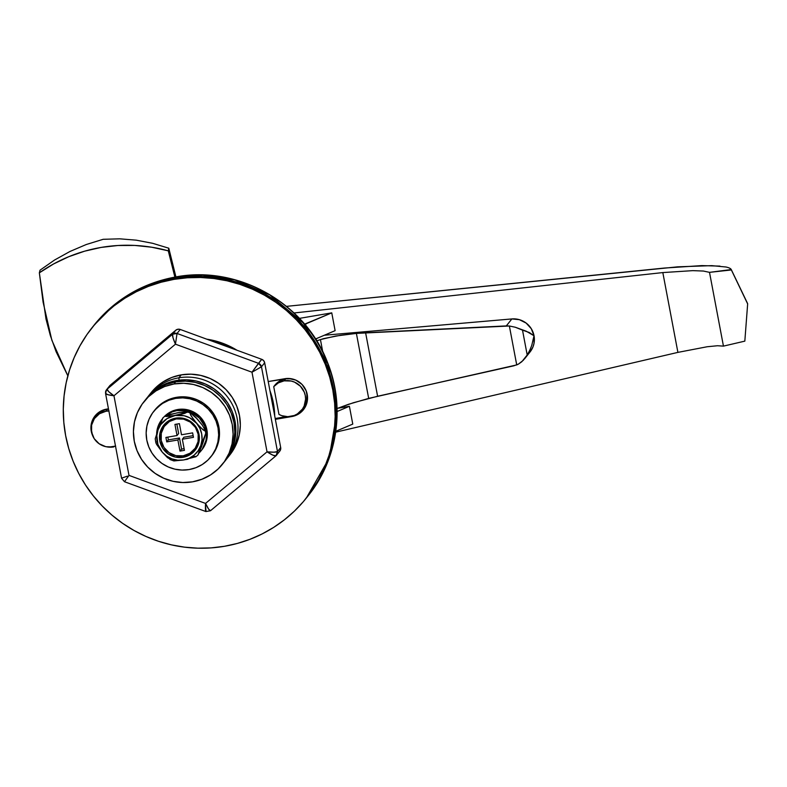 <?xml version="1.0" encoding="UTF-8"?>
<svg xmlns="http://www.w3.org/2000/svg" width="787" height="787" viewBox="0 0 787 787"><rect width="100%" height="100%" fill="white"/><g stroke="black" fill="none" stroke-linecap="round" stroke-linejoin="round"><path stroke-width="1.18" d="M174.006 279.365L174.803 278.362A136.869 134.449 -141.5 0 0 92.915 326.605A136.869 134.449 38.5 0 1 174.803 278.362L188.024 276.778L201.354 276.483L214.664 277.496L227.846 279.798L240.753 283.379L253.266 288.19L265.268 294.2L276.65 301.332L287.285 309.537L297.083 318.725L305.946 328.809L313.787 339.689L320.535 351.268L326.113 363.437L330.491 376.058L333.599 389.034L335.429 402.226L335.96 415.506L335.173 428.758L333.088 441.841L329.714 454.64L325.1 467.025L319.276 478.87L307.038 497.158L319.276 478.87L325.1 467.025L329.714 454.64L333.088 441.841L335.173 428.758L335.96 415.506L335.429 402.226L333.599 389.034L330.491 376.058L326.113 363.437L320.535 351.268L313.787 339.689L305.946 328.809L297.083 318.725L287.285 309.537L276.65 301.332L265.268 294.2L253.266 288.19L240.753 283.379L227.846 279.798L214.664 277.496L201.354 276.483L188.024 276.778L174.803 278.362L174.006 279.365L187.227 277.781L200.557 277.486L213.867 278.5L227.05 280.802L239.956 284.382L252.47 289.193L264.471 295.204L275.853 302.336L286.488 310.54L296.286 319.729L305.149 329.812L312.99 340.692L319.729 352.271L325.316 364.44L329.694 377.062L332.803 390.037L334.632 403.229L335.154 416.51L334.377 429.761L332.291 442.845L328.917 455.643L324.303 468.029L318.479 479.873L311.514 491.088L303.457 501.535L294.407 511.137L284.432 519.784L273.64 527.408L262.13 533.93L250.02 539.282L237.418 543.414L224.443 546.296A136.869 134.449 38.5 0 1 83.117 481.231A136.869 134.449 38.5 0 1 92.118 327.608A136.869 134.449 38.5 0 1 174.006 279.365A136.869 134.449 38.5 0 1 315.331 344.431A136.869 134.449 38.5 0 1 306.33 498.053A136.869 134.449 38.5 0 1 224.443 546.296L211.231 547.88L197.901 548.175L184.581 547.162L171.409 544.86L158.492 541.279L145.979 536.468L133.977 530.458L122.605 523.325L111.961 515.121L102.172 505.933L93.309 495.849L85.468 484.969L78.72 473.39L73.132 461.231L68.764 448.6L65.646 435.624L63.816 422.432L63.294 409.151L64.081 395.9L66.167 382.816L69.531 370.018L74.145 357.642L79.969 345.788L86.934 334.583L94.991 324.126L104.041 314.525L114.017 305.877L124.808 298.253L136.318 291.731L148.428 286.379L161.04 282.248L174.006 279.365M92.827 326.723L104.848 313.521L114.813 304.874L125.605 297.25L137.115 290.728L149.235 285.376L161.837 281.244L174.803 278.362L175.875 277.024A13.684 1.928 -99.7 0 1 176.111 276.876A13.684 1.928 -99.7 0 1 176.347 276.945A13.684 1.928 80.3 0 0 176.111 276.876A13.684 1.928 80.3 0 0 175.875 277.024A136.869 134.449 -141.5 0 0 93.978 325.267L114.331 304.766L135.787 290.629L175.875 277.024L174.803 278.362A136.869 134.449 38.5 0 1 316.128 343.427A136.869 134.449 38.5 0 1 307.137 497.05A136.869 134.449 -141.5 0 0 316.128 343.427A136.869 134.449 -141.5 0 0 174.803 278.362L161.837 281.244L149.235 285.376L137.115 290.728L125.605 297.25L114.813 304.874L104.848 313.521L92.827 326.723M95.06 415.939L91.931 423.829A19.39 19.045 -141.5 0 1 95.404 415.457M275.204 418.517L286.271 416.628L275.204 418.517M296.276 414.542L302.562 410.558M108.449 408.807L102.979 410.116L99.634 411.798L94.263 416.943L91.322 423.78L90.918 427.508L92.561 435.477A19.39 19.045 38.5 0 1 106.599 409.122L108.449 408.807M106.235 446.731L113.741 446.937A19.39 19.045 38.5 0 1 106.884 446.868M275.361 419.353L291.849 416.539L298.824 413.864L304.185 408.719L307.127 401.882L307.54 398.153L306.143 390.775L302.031 384.44L295.823 380.121L288.465 378.458L268.21 381.538L284.707 378.724A19.39 19.045 38.5 0 1 303.457 409.702A19.39 19.045 38.5 0 1 291.849 416.539L275.361 419.353M296.463 414.464A19.39 19.045 -141.5 0 0 303.841 409.201M178.905 377.809A50.191 49.296 -141.5 0 0 147.848 396.845A50.191 49.296 38.5 0 1 148.881 395.497A50.191 49.296 38.5 0 1 178.905 377.809L181.246 374.868L178.905 377.809A50.191 49.296 38.5 0 1 230.729 401.665A50.191 49.296 38.5 0 1 227.423 457.995A50.191 49.296 38.5 0 1 226.341 459.313A50.191 49.296 -141.5 0 0 231.171 402.413A50.191 49.296 -141.5 0 0 178.905 377.809L179.052 380.151L178.905 377.809M275.322 384.636L273.728 386.643A18.249 17.924 38.5 0 1 284.117 380.839L285.711 378.832A18.249 17.924 -141.5 0 0 275.322 384.636L273.728 386.643L278.972 414.424L273.728 386.643L278.411 382.856L284.117 380.839A18.249 17.924 38.5 0 1 301.765 409.997A18.249 17.924 38.5 0 1 278.972 414.424L281.785 415.674L287.806 416.687L294.249 415.497L297.407 413.913L302.454 409.073L304.156 405.994L305.602 399.127L305.287 395.595L304.294 392.182L300.418 386.22L294.584 382.157L291.19 381.036L284.117 380.839L285.711 378.832L280.005 380.849L275.322 384.636M301.765 409.997L303.359 407.991A18.249 17.924 -141.5 0 0 305.897 390.185M291.574 378.793A18.249 17.924 -141.5 0 0 285.711 378.832L291.574 378.793M109.049 410.981L106.009 411.237L107.612 409.23A18.249 17.924 -141.5 0 1 108.508 409.102L107.612 409.23A18.249 17.924 -141.5 0 0 96.693 415.664L95.089 417.671A18.249 17.924 38.5 0 1 106.009 411.237L107.612 409.23L104.199 410.165L101.051 411.749L96.644 415.723M115.502 446.121A18.249 17.924 38.5 0 1 95.089 417.671M303.31 408.05L306.822 400.632L306.891 393.589L305.887 390.175M92.118 327.608L93.978 325.267C115.305 299.109 142.683 282.976 176.091 276.886C238.067 265.121 305.248 303.093 327.51 362.423C345.424 406.456 337.81 459.175 308.199 495.712A136.869 134.449 -141.5 0 0 317.191 342.089A136.869 134.449 -141.5 0 0 175.875 277.024L202.78 275.155L234.723 279.906L269.774 294.859L303.202 322.906L327.815 363.692L337.023 411.739L329.123 458.201L306.33 498.053M115.679 446.062L109.196 447.075L105.665 446.632L99.162 443.76L94.204 438.654L91.567 432.073L91.636 425.029L94.401 418.595L99.447 413.755L106.009 411.237A18.249 17.924 38.5 0 1 108.862 410.981M529.995 352.015L532.986 346.87L534.029 343.26L534.019 335.754L531.746 345.454L529.769 350.274L531.746 345.454L534.019 335.754L526.159 331.179L515.318 327.244L509.366 325.995L516.725 364.922L368.68 398.399L356.393 333.403L340.584 335.252L323.398 338.666L316.689 340.86L320.437 339.581L322.729 351.73L320.437 339.581L335.665 336.039L356.393 333.403L368.68 398.399L348.562 404.282L337.062 408.512M336.629 408.689L353.343 402.747L377.612 396.255L365.611 332.773L356.393 333.403L509.366 325.995L515.318 327.244L522.509 330.147L527.201 354.996L522.509 330.147L529.297 332.507L534.019 335.754L531.274 328.7L526.159 323.093L519.381 319.679L511.865 318.932L324.362 335.232L511.865 318.932L506.316 325.907L509.366 325.995L516.725 364.922L518.495 364.066L523.286 360.298L527.201 354.996L521.85 361.695L518.495 364.066L513.852 365.807L377.612 396.255L365.611 332.773L506.316 325.907L511.865 318.932A20.531 20.167 -141.5 0 1 530.054 351.956L524.565 358.842M317.013 338.351L315.951 339.679L317.013 338.351M304.579 324.155L305.602 323.978L305.936 325.779L305.602 323.978L331.76 312.862L335.114 330.658L315.518 338.99L335.114 330.658L331.76 312.862L299.424 318.381L331.76 312.862L304.579 324.155M349.408 406.289L352.773 424.085L335.823 431.286L352.773 424.085L349.408 406.289L337.534 408.315L349.408 406.289L337.121 411.512L349.408 406.289M294.033 312.98L662.821 272.577L677.902 352.379L335.695 432.171L677.902 352.379L662.821 272.577L294.033 312.98M729.874 268.298L731.379 269.961C731.202 268.751 729.411 267.767 726.027 267.009L711.802 265.642L677.735 266.832L286.517 306.359L664.376 268.052L701.817 265.603L719.967 266.114M731.379 269.961L747.65 303.92A91.253 11.284 -10.7 0 0 747.502 303.339L731.251 269.557L709.51 272.351L703.391 271.043L692.845 270.639L662.821 272.577L692.845 270.639L703.391 271.043L709.51 272.351L731.379 269.961L747.65 303.92L744.827 341.135L723.45 346.123L709.51 272.351L723.45 346.123L717.498 345.739L707.228 346.742L677.902 352.379L707.228 346.742L717.498 345.739L723.45 346.123L744.827 341.135L747.65 303.92A91.253 11.284 -10.7 0 0 747.119 302.808M529.769 350.274L527.201 354.996M148.881 395.497L151.222 392.556A50.191 49.296 38.5 0 1 202.269 375.773A50.191 49.296 38.5 0 1 239.474 415.447L240.34 425.147L239.287 434.808L236.356 444.045L229.637 455.22M279.188 451.768L280.506 449.859L280.684 447.537L264.668 362.777L263.655 360.653L261.717 359.305L180.233 329.458L177.901 329.241L175.786 330.215L109.531 386.004M106.511 389.781L105.576 393.579L121.582 478.289L124.503 481.733L205.899 511.55L210.493 510.743L275.942 455.83L277.486 451.551C276.286 452.299 272.804 452.397 267.039 451.836C271.889 454.965 274.879 456.283 275.991 455.781L279.798 451.138A4.565 4.486 -141.5 0 0 280.684 447.537L277.486 451.551A4.565 4.486 38.5 0 1 275.991 455.781L272.932 455.181L267.039 451.836L205.545 503.424L128.999 475.387L113.958 395.772C109.226 392.487 106.953 390.273 107.13 389.152L172.589 334.229L175.786 330.215L110.328 385.138L107.13 389.152L108.685 391.641L113.958 395.772L128.999 475.387L205.545 503.424L267.039 451.836L251.988 372.212L175.452 344.185L113.958 395.772L175.452 344.185L251.988 372.212L267.039 451.836L273.984 452.191L277.486 451.551L280.684 447.537L264.668 362.777L261.471 366.791L277.486 451.551L261.471 366.791L251.988 372.212L261.717 359.305L180.233 329.458L177.045 333.472L258.52 363.319L177.045 333.472L175.452 344.185L172.992 337.702L172.589 334.229L107.13 389.152L110.328 385.138A4.565 4.486 -141.5 0 0 109.708 385.768L106.511 389.781A4.565 4.486 38.5 0 1 107.13 389.152L106.511 389.781A4.565 4.486 38.5 0 0 105.635 393.382C105.537 394.257 108.321 395.054 113.958 395.772L107.632 394.631L105.635 393.382L105.94 393.972M275.893 455.86L210.532 510.694C209.647 510.999 207.984 508.579 205.545 503.424L208.624 509.12L210.532 510.694L209.824 510.556M151.094 392.713L155.6 387.755L163.214 381.793L171.871 377.435L181.246 374.868L190.985 374.179L200.695 375.389L210.021 378.468L218.589 383.289L226.085 389.663L232.204 397.356L236.73 406.062L239.474 415.447A50.191 49.296 38.5 0 1 229.765 455.053L227.423 457.995M275.991 455.781L274.988 455.889M124.612 481.555L128.999 475.387L124.612 481.555M205.456 505.224L205.545 503.424C205.279 509.041 205.466 511.717 206.076 511.461L205.456 505.224M127.376 476.165L121.651 478.142L127.376 476.165M177.045 333.472L180.233 329.458A4.565 4.486 -141.5 0 0 175.786 330.215L172.589 334.229A4.565 4.486 38.5 0 1 177.045 333.472L172.589 334.229C172.176 335.557 173.13 338.872 175.452 344.185L177.045 333.472M261.471 366.791L264.668 362.777A4.565 4.486 -141.5 0 0 261.717 359.305L258.52 363.319A4.565 4.486 38.5 0 1 261.471 366.791L258.52 363.319L251.988 372.212L261.471 366.791M206.784 339.177L219.986 342.315L227.177 345.09L236.946 350.225A78.7 77.313 -141.5 0 0 206.784 339.177M269.921 390.568L273.374 403.072L274.712 415.93A78.7 77.313 -141.5 0 0 269.921 390.568M213.129 341.509L229.873 347.638A78.7 77.313 38.5 0 0 213.129 341.509M273.404 409.033A78.7 77.313 38.5 0 0 271.525 399.039L273.414 409.033M146.628 398.33L151.124 393.382L158.738 387.411L167.405 383.062L176.78 380.485L175.717 381.823L166.332 384.4L157.675 388.748L150.061 394.72L145.565 399.668L150.061 394.72L157.675 388.748L166.332 384.4L175.717 381.823L176.78 380.485A50.191 49.296 -141.5 0 0 146.756 398.173L145.684 399.511A50.191 49.296 38.5 0 1 175.717 381.823L185.447 381.134L195.166 382.354L204.482 385.423L213.061 390.244L220.547 396.618L226.676 404.311L231.191 413.018L233.936 422.403L234.801 432.112L233.749 441.763L230.827 451L224.098 462.176L230.827 451L233.749 441.763L234.801 432.112L233.936 422.403L231.191 413.018L226.676 404.311L220.547 396.618L213.061 390.244L204.482 385.423L195.166 382.354L185.447 381.134L175.717 381.823A50.191 49.296 38.5 0 1 227.532 405.679A50.191 49.296 38.5 0 1 224.236 462.008A50.191 49.296 -141.5 0 0 227.532 405.679A50.191 49.296 -141.5 0 0 175.717 381.823A50.191 49.296 -141.5 0 0 145.684 399.511L143.982 401.655A50.191 49.296 38.5 0 1 174.016 383.967L175.717 381.823L174.016 383.967L183.745 383.279L193.454 384.489L202.78 387.568L211.349 392.388L218.845 398.763L224.974 406.456L229.489 415.152L232.234 424.547L233.1 434.247L232.047 443.907L229.115 453.135L224.433 461.595L218.156 468.944L210.542 474.915L201.885 479.263L192.5 481.841A50.191 49.296 38.5 0 1 140.686 457.985A50.191 49.296 38.5 0 1 143.982 401.655M222.534 464.153A50.191 49.296 38.5 0 1 192.5 481.841L182.771 482.529L173.051 481.31L163.735 478.23L155.157 473.41L147.671 467.035L141.542 459.352L137.027 450.646L134.282 441.261L133.416 431.551L134.469 421.901L137.391 412.663L142.083 404.213L148.359 396.855L155.974 390.893L164.631 386.535L174.016 383.967A50.191 49.296 38.5 0 1 225.83 407.823A50.191 49.296 38.5 0 1 222.534 464.153L225.298 460.67A50.191 49.296 -141.5 0 0 228.594 404.341A50.191 49.296 -141.5 0 0 176.78 380.485L186.509 379.796L196.229 381.016L205.545 384.086L214.123 388.906L221.609 395.281L227.738 402.974L232.263 411.68L235.008 421.065L235.864 430.774L234.811 440.425L231.89 449.662L225.161 460.838M154.606 410.293L163.411 402.344L169.717 399.186L176.534 397.307L175.678 398.379A36.497 35.858 38.5 0 1 213.366 415.733A36.497 35.858 38.5 0 1 210.965 456.696A36.497 35.858 38.5 0 1 189.126 469.564L182.053 470.065L174.989 469.18L168.211 466.937L161.974 463.435L156.524 458.801L152.068 453.204L148.782 446.878L146.785 440.051L146.156 432.988L146.923 425.964L149.048 419.255L152.462 413.106L157.026 407.755L162.565 403.416L168.861 400.249L175.678 398.379L176.534 397.307A36.497 35.858 -141.5 0 0 154.695 410.175L153.839 411.247A36.497 35.858 38.5 0 1 175.678 398.379L182.761 397.878L189.824 398.763L196.602 401.006L202.839 404.508L208.289 409.142L212.746 414.739L216.031 421.065L218.029 427.892L218.658 434.955L217.891 441.979L215.756 448.688L212.352 454.837L207.788 460.188L202.249 464.527L195.953 467.694L189.126 469.564A36.497 35.858 38.5 0 1 151.448 452.21A36.497 35.858 38.5 0 1 153.839 411.247M210.965 456.696L211.821 455.624A36.497 35.858 -141.5 0 0 214.221 414.66A36.497 35.858 -141.5 0 0 176.534 397.307L183.607 396.805L190.68 397.691L197.458 399.934L203.685 403.436L209.135 408.069L213.592 413.667L216.878 419.992L218.875 426.82L219.504 433.883L218.737 440.907L216.612 447.616L211.723 455.752M201.187 450.666A25.095 24.653 38.5 0 1 199.022 453.046L202.141 449.387L205.948 440.543L206.479 435.713L204.669 426.17L199.347 417.976L191.32 412.378L186.657 410.834L176.927 410.578A25.095 24.653 38.5 0 1 201.187 450.666L202.043 449.593A25.095 24.653 -141.5 0 0 177.783 409.506L176.927 410.578L172.245 411.857L165.614 415.684A25.095 24.653 38.5 0 1 176.927 410.578L177.783 409.506A25.095 24.653 -141.5 0 0 164.208 416.697L168.762 412.968L173.091 410.784L182.653 409.161L192.166 411.306L200.203 416.903L205.525 425.098L207.325 434.65L205.338 444.094L201.974 449.682M186.175 459.51A25.095 24.653 38.5 0 1 185.771 459.578L187.945 459.146A25.095 24.653 38.5 0 1 186.175 459.51M156.643 433.981A25.095 24.653 38.5 0 1 162.309 418.94L158.62 424.921L156.633 434.365M183.184 455.85A18.937 18.603 -141.5 0 0 198.167 434.227A18.937 18.603 -141.5 0 0 176.199 418.92L175.727 418.143A20.078 19.714 38.5 0 1 199.013 434.375A20.078 19.714 38.5 0 1 183.125 457.296L183.184 455.85L175.845 455.643L169.087 452.673L163.952 447.36L161.217 440.533L161.286 433.234L164.158 426.554L169.392 421.537L176.199 418.92L183.538 419.117L190.287 422.098L195.432 427.41L198.167 434.227L198.098 441.537L195.225 448.206L189.982 453.233L183.184 455.85L183.125 457.296A20.078 19.714 38.5 0 1 159.83 441.064A20.078 19.714 38.5 0 1 175.727 418.143L176.199 418.92A18.937 18.603 -141.5 0 0 161.217 440.533A18.937 18.603 -141.5 0 0 183.184 455.85M156.279 441.95L155.806 442.53L156.692 444.566L162.25 452.132A22.813 22.41 38.5 0 1 158.039 429.889L155.226 438.792L155.846 442.717M155.226 438.792L158.039 429.889A22.813 22.41 38.5 0 1 175.226 415.477L165.654 416.451L165.054 416.057L167.916 414.867L179.308 412.486L187.473 411.965L184.66 413.401L175.226 415.477A22.813 22.41 38.5 0 1 200.803 445.55A22.813 22.41 38.5 0 1 183.627 459.962L195.914 456.716L183.627 459.962A22.813 22.41 38.5 0 1 162.25 452.132L167.483 457.64L170.759 459.549M156.092 443.406L162.25 452.132L157.902 444.389L156.829 435.634L158.039 429.889L160.705 424.675L167.021 418.625L175.226 415.477L184.06 415.713L189.647 417.759L196.602 423.308L191.054 415.762L190.159 413.706L190.631 413.126L197.409 419.107L202.407 425.305L205.171 430.214L204.709 430.814L203.007 429.8L196.602 423.308L199.839 428.295L201.688 433.922L202.013 439.805L200.803 445.55L205.791 433.499L202.938 442.874L198.088 454.886L200.803 445.55L198.137 450.764L194.192 455.083L189.244 458.221L183.627 459.962L177.724 460.188L171.93 458.88L166.657 456.135L162.25 452.132L170.356 459.638M163.027 417.828L158.039 429.889L162.879 417.877M165.054 416.057L177.35 412.801L184.561 411.857L187.522 412.211L173.258 415.792L166.657 416.48L165.093 416.303L165.555 415.713M205.751 433.952L201.551 446.682L197.95 454.925L205.643 433.539M204.876 429.328L204.709 430.814L200.587 427.636L194.064 420.169L190.454 414.592L190.218 413.205L191.369 413.45L196.071 417.651L202.407 425.305L205.171 430.214M173.494 460.788L183.627 459.962L174.035 460.926M179.987 451.108L184.443 450.351L182.338 439.225L193.464 437.326L192.628 432.88L181.492 434.778L179.397 423.662L174.94 424.419L177.045 435.536L165.909 437.434L166.755 441.891L177.882 439.992L179.987 451.108L181.581 449.102L184.119 448.669L181.581 449.102L179.987 451.108L177.882 439.992L166.755 441.891L168.349 439.884L179.485 437.985L177.882 439.992L179.485 437.985L181.581 449.102L179.485 437.985L168.349 439.884L166.755 441.891L165.909 437.434L177.045 435.536L178.639 433.529L177.045 435.536L174.94 424.419L179.397 423.662L181.492 434.778L192.628 432.88L193.464 437.326L182.338 439.225L183.932 437.218L193.149 435.644L183.932 437.218L182.338 439.225L184.443 450.351L179.987 451.108M183.125 457.296L190.336 454.522L195.894 449.2L198.944 442.117L199.013 434.375L196.111 427.134L190.661 421.517L183.509 418.35L175.727 418.143L168.507 420.917L162.958 426.239L159.909 433.312L159.83 441.064L162.742 448.295L168.182 453.922L175.344 457.08L183.125 457.296M186.912 411.827L187.473 411.965M190.631 413.126L191.369 413.45M195.894 456.46L192.992 456.342M174.98 459.785L173.976 460.188M201.777 445.57L203.735 440.041M200.518 423.022L196.661 418.487M167.828 437.11L168.349 439.884L167.828 437.11M176.859 424.095L178.639 433.529L176.859 424.095M39.35 272.823L46 319.04L50.338 335.547L56.084 351.641L67.839 375.822L51.863 340.269L43.088 302.129L39.35 272.823A155.128 152.373 38.5 0 1 168.28 250.827L174.881 277.093L168.28 250.827L151.675 247.216L134.803 245.436L117.883 245.505L101.09 247.423L84.652 251.171L68.754 256.71L53.595 263.95L39.35 272.823L40.039 270.177L54.51 260.054L69.984 251.466L86.265 244.521L103.176 239.297L86.265 244.521L69.984 251.466L54.51 260.054L40.039 270.177L39.35 272.823M175.924 276.906L168.782 248.21L168.28 250.827L168.782 248.21L152.658 243.311L136.23 240.163L119.673 238.825L103.176 239.297L119.673 238.825L136.23 240.163L152.658 243.311L168.782 248.21L175.924 276.906M276.611 455.152L275.942 455.83M161.915 419.422L162.771 418.35M162.929 417.818L165.191 415.93M195.786 456.834L198.049 454.935M205.8 433.519L205.132 430.036M170.002 459.519L173.681 460.867M190.975 413.244L187.296 411.896"/></g></svg>
